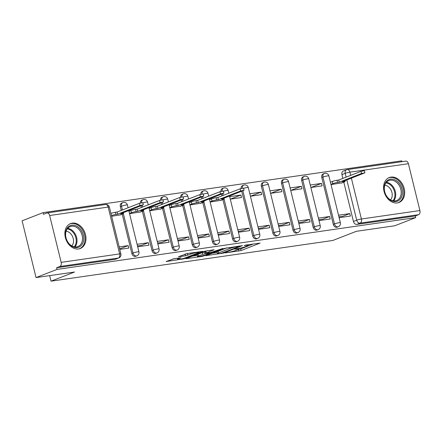 <?xml version="1.0" encoding="UTF-8"?>
<svg xmlns="http://www.w3.org/2000/svg" width="442" height="442" viewBox="0 0 442 442"><rect width="100%" height="100%" fill="white"/><g stroke="black" fill="none" stroke-linecap="round" stroke-linejoin="round"><path stroke-width="0.66" d="M225.193 252.923L241.128 250.548L260.106 243.083L246.039 245.028L244.172 245.592L246.332 245.338A5.387 0.608 166.2 0 1 248.255 245.343A5.387 0.608 166.2 0 1 247.084 246.039L245.531 246.647A5.387 0.608 166.2 0 1 238.166 248.52L234.812 249.183L236.719 249.084A5.387 0.608 166.2 0 1 238.641 249.089A5.387 0.608 166.2 0 1 237.465 249.785L235.912 250.387A5.387 0.608 166.2 0 1 228.547 252.266L225.193 252.923M397.303 202.928A13.382 10.061 68.7 0 0 398.988 202.486A13.382 10.061 68.7 0 0 403.894 187.452A13.382 10.061 68.7 0 0 390.96 177.104A13.382 10.061 68.7 0 0 389.275 177.546A13.382 10.061 68.7 0 0 384.369 192.579A13.382 10.061 68.7 0 0 397.303 202.928M78.599 248.962A13.382 10.061 68.7 0 0 80.278 248.52A13.382 10.061 68.7 0 0 85.184 233.487A13.382 10.061 68.7 0 0 72.256 223.138A13.382 10.061 68.7 0 0 70.571 223.58A13.382 10.061 68.7 0 0 65.665 238.614A13.382 10.061 68.7 0 0 78.599 248.962M174.054 258.703L166.164 261.542L184.021 258.797L203.005 251.332L187.447 253.493L178.469 256.752L185.469 255.83L190.9 254.023A4.503 0.508 166.2 0 1 195.701 252.697A4.503 0.508 166.2 0 1 198.668 252.459A4.503 0.508 166.2 0 1 197.685 253.045L185.43 257.813A4.503 0.508 166.2 0 1 180.629 259.145A4.503 0.508 166.2 0 1 177.662 259.377A4.503 0.508 166.2 0 1 178.645 258.797L181.06 257.78L174.054 258.703M415.745 217.602L394.783 225.763L356.302 231.326L332.809 240.47L51.034 281.167L74.527 272.023L36.045 277.582L57.007 269.421L415.745 217.602L415.342 215.95L418.607 214.679L360.108 223.127A3.431 2.58 -111.3 0 1 356.711 220.188L346.826 179.949M205.95 255.631L223.442 253.1L242.426 245.636L224.564 248.382L205.95 255.631M201.43 256.537L185.872 258.697L204.856 251.227L214.16 249.719L205.873 253.095L210.723 252.481L222.917 248.432L203.734 255.951L201.43 256.537L201.32 256.073M36.045 277.582L22.1 220.807L43.062 212.646L401.8 160.833L402.01 161.678M57.007 269.421L56.604 267.764L59.869 266.493A3.431 2.227 -98.2 0 0 61.162 262.366L49.659 215.519A3.431 2.227 -98.2 0 0 47.056 212.945A3.431 2.227 -98.2 0 0 46.736 213.033L43.471 214.304L43.062 212.646M415.342 215.95L356.843 224.398A3.431 2.58 -111.3 0 1 353.445 221.459L343.799 182.176M342.87 178.408L341.942 174.618L345.208 173.347A3.431 2.58 -111.3 0 1 346.545 169.778L343.279 171.048A3.431 2.58 68.7 0 0 341.942 174.618M408.397 163.706L349.898 172.153A3.431 2.227 -98.2 0 0 347.296 169.579L405.795 161.131A3.431 2.227 81.8 0 1 408.397 163.706L419.9 210.547A3.431 2.227 81.8 0 1 418.607 214.679M318.997 220.608L330.24 218.983L329.633 216.503L322.782 219.166L318.781 219.746M310.864 187.507L322.108 185.883L321.5 183.397L311.002 187.485M298.847 223.519L310.096 221.895L309.483 219.414L302.637 222.077L298.637 222.657M290.72 190.414L301.963 188.789L301.356 186.309L290.853 190.397M278.703 226.431L289.952 224.807L289.339 222.32L282.493 224.989L278.493 225.564M270.57 193.325L281.819 191.701L281.211 189.22L270.708 193.303M258.559 229.337L269.802 227.713L269.195 225.232L262.349 227.895L258.349 228.475M250.426 196.237L261.675 194.613L261.062 192.126L250.564 196.215M238.415 232.249L249.658 230.625L249.05 228.144L242.205 230.807L238.199 231.387M230.282 199.143L241.531 197.519L240.918 195.038L230.42 199.127M218.271 235.161L229.514 233.536L228.906 231.05L222.055 233.719L218.055 234.293M210.138 202.055L221.337 200.248M198.121 238.067L209.37 236.442L208.762 233.962L201.911 236.625L197.911 237.205M189.994 204.966L201.193 203.16M177.977 240.978L189.226 239.354L188.612 236.873L181.767 239.536L177.767 240.117M169.85 207.873L181.049 206.071M157.833 243.89L169.082 242.266L168.468 239.779L161.623 242.448L157.623 243.023M149.7 210.784L160.905 208.978M137.689 246.796L148.932 245.172L148.324 242.691L141.479 245.354L137.479 245.934M129.556 213.696L140.76 211.889M119.771 249.387L128.788 248.084L128.18 245.603L121.329 248.266L119.561 248.52M111.644 216.282L120.616 214.801M131.849 253.47L133.009 253.017A3.431 2.58 -111.3 0 0 136.838 255.841L135.677 256.294A3.431 2.58 68.7 0 1 131.849 253.47L122.202 214.182M121.274 210.414L120.346 206.624L121.506 206.176A3.431 2.58 -111.3 0 1 122.843 202.607L121.683 203.055A3.431 2.58 68.7 0 0 120.346 206.624M151.993 250.559L153.153 250.106A3.431 2.58 -111.3 0 0 156.982 252.935L155.822 253.382A3.431 2.58 68.7 0 1 151.993 250.559L142.346 211.27M141.418 207.502L141.004 205.817M172.142 247.647L173.297 247.2A3.431 2.58 -111.3 0 0 177.126 250.023L175.966 250.476A3.431 2.58 68.7 0 1 172.142 247.647L162.49 208.364M161.568 204.596L161.153 202.906M192.287 244.741L193.447 244.288A3.431 2.58 -111.3 0 0 197.27 247.111L196.115 247.564A3.431 2.58 68.7 0 1 192.287 244.741L182.634 205.453M181.712 201.685L181.297 199.999M212.431 241.829L213.591 241.376A3.431 2.58 -111.3 0 0 217.414 244.205L216.26 244.653A3.431 2.58 68.7 0 1 212.431 241.829L202.779 202.541M201.856 198.773L201.442 197.088M232.575 238.918L233.735 238.47A3.431 2.58 -111.3 0 0 237.564 241.293L236.404 241.746A3.431 2.58 68.7 0 1 232.575 238.918L222.928 199.635M222 195.867L221.586 194.176M252.719 236.011L253.879 235.558A3.431 2.58 -111.3 0 0 257.708 238.382L256.548 238.835A3.431 2.58 68.7 0 1 252.719 236.011L241.73 191.27M272.863 233.1L274.023 232.647A3.431 2.58 -111.3 0 0 277.852 235.475L276.692 235.923A3.431 2.58 68.7 0 1 272.863 233.1L261.36 186.259L262.52 185.806A3.431 2.58 -111.3 0 1 263.857 182.237L262.697 182.69A3.431 2.58 68.7 0 0 261.36 186.259M293.013 230.188L294.168 229.741A3.431 2.58 -111.3 0 0 297.996 232.564L296.836 233.017A3.431 2.58 68.7 0 1 293.013 230.188L281.504 183.347L282.665 182.9A3.431 2.58 -111.3 0 1 284.002 179.325L282.841 179.778A3.431 2.58 68.7 0 0 281.504 183.347M313.157 227.282L314.317 226.829A3.431 2.58 -111.3 0 0 318.141 229.652L316.986 230.105A3.431 2.58 68.7 0 1 313.157 227.282L301.648 180.441L302.809 179.988A3.431 2.58 -111.3 0 1 304.146 176.419L302.991 176.866A3.431 2.58 68.7 0 0 301.648 180.441M333.301 224.37L334.461 223.917A3.431 2.58 -111.3 0 0 338.285 226.746L337.13 227.194A3.431 2.58 68.7 0 1 333.301 224.37L321.798 177.529L322.953 177.076A3.431 2.58 -111.3 0 1 324.29 173.507L323.135 173.96A3.431 2.58 68.7 0 0 321.798 177.529M51.034 281.167L49.67 275.615M339.141 217.702L350.384 216.077L349.777 213.591L342.926 216.26L338.926 216.834M331.008 184.596L342.207 182.789M330.826 182.049L330.401 182.115M321.5 183.397L310.251 185.021M301.356 186.309L290.107 187.933M281.211 189.22L269.963 190.845M261.062 192.126L249.818 193.751M240.918 195.038L229.674 196.662M209.956 199.508L209.53 199.574M189.811 202.419L189.38 202.48M169.667 205.331L169.236 205.392M149.523 208.237L149.092 208.304M129.373 211.149L128.948 211.21M349.777 213.591L338.528 215.215M141.556 202.767A3.431 2.58 -111.3 0 1 142.987 199.696L141.827 200.149A3.431 2.58 68.7 0 0 140.379 203.044M161.7 199.856A3.431 2.58 -111.3 0 1 163.131 196.784L161.971 197.237A3.431 2.58 68.7 0 0 160.523 200.138M181.844 196.944A3.431 2.58 -111.3 0 1 183.275 193.878L182.121 194.325A3.431 2.58 68.7 0 0 180.667 197.226M201.994 194.038A3.431 2.58 -111.3 0 1 203.419 190.966L202.265 191.419A3.431 2.58 68.7 0 0 200.812 194.314M222.138 191.126A3.431 2.58 -111.3 0 1 223.569 188.054L222.409 188.507A3.431 2.58 68.7 0 0 220.961 191.408M242.282 188.22A3.431 2.58 -111.3 0 1 243.713 185.148L242.553 185.596A3.431 2.58 68.7 0 0 241.105 188.496M56.604 267.764L115.102 259.316A3.431 2.58 68.7 0 0 115.533 259.2L118.799 257.929A3.431 2.58 -111.3 0 1 118.368 258.045L59.869 266.493M329.633 216.503L318.384 218.127M309.483 219.414L298.239 221.039M289.339 222.32L278.095 223.945M269.195 225.232L257.951 226.857M249.05 228.144L237.802 229.768M228.906 231.05L217.657 232.674M208.762 233.962L197.513 235.586M188.612 236.873L177.369 238.498M168.468 239.779L157.225 241.404M148.324 242.691L137.081 244.315M128.18 245.603L119.163 246.901M238.067 249.531L240.719 248.896L253.365 243.967M211.917 253.305L217.177 252.548M221.199 253.327L239.144 246.553L237.144 246.669A5.387 0.608 166.2 0 0 229.779 248.542L218.613 252.89A5.387 0.608 166.2 0 0 217.436 253.586A5.387 0.608 166.2 0 0 219.359 253.592L221.199 253.327M217.436 253.586L217.028 251.934A5.387 0.608 166.2 0 1 218.204 251.233L227.127 247.758M197.16 255.437L192.209 256.156M207.42 250.608L205.469 251.443L205.873 253.095M198.408 255.929A4.503 0.508 166.2 0 0 197.425 256.509A4.503 0.508 166.2 0 0 200.392 256.277A4.503 0.508 166.2 0 0 205.193 254.946L209.878 253.051L205.027 253.658L198.408 255.929L198.005 254.272A4.503 0.508 166.2 0 0 197.022 254.857L197.425 256.509M198.005 254.272L202.32 252.592L205.574 251.868M184.8 254.211L187.706 253.454M172.883 258.946L177.397 258.294M330.423 182.209L332.34 181.463A3.431 0.387 -13.8 0 1 337.031 180.27L338.71 180.027L339.235 182.176L337.555 182.419A3.431 0.387 166.2 0 0 332.87 183.612L330.953 184.358M341.451 183.087L344.362 181.955A3.431 0.387 166.2 0 0 345.108 181.507A3.431 0.387 166.2 0 0 343.887 181.507L342.207 181.75L364.921 172.816L361.517 173.502L339.235 182.176M338.71 180.027L360.987 171.352L364.39 170.667L364.921 172.816M402.209 194.839A11.58 8.707 -111.3 0 1 391.308 200.651A11.58 8.707 -111.3 0 1 384.369 185.85A11.58 8.707 -111.3 0 1 395.27 180.038A11.58 8.707 -111.3 0 1 402.209 194.839M384.501 186.386A10.724 8.066 68.7 0 0 387.601 197.43A10.724 8.066 68.7 0 0 396.651 200.541A10.724 8.066 68.7 0 0 401.021 194.712A10.724 8.066 68.7 0 0 397.922 183.668A10.724 8.066 68.7 0 0 388.872 180.557A10.724 8.066 68.7 0 0 384.501 186.386M384.811 185.176A8.442 6.348 -111.3 0 1 392.071 196.629A8.442 6.348 -111.3 0 1 390.535 199.883M397.866 202.823A13.293 10 68.7 0 0 398.109 202.734A13.293 10 68.7 0 0 403.529 195.508A13.293 10 68.7 0 0 399.69 181.811A13.293 10 68.7 0 0 388.463 177.955A13.293 10 68.7 0 0 388.22 178.054M83.505 240.873A11.58 8.707 -111.3 0 1 72.599 246.686A11.58 8.707 -111.3 0 1 65.659 231.884A11.58 8.707 -111.3 0 1 76.565 226.072A11.58 8.707 -111.3 0 1 83.505 240.873M65.797 232.42A10.724 8.066 68.7 0 0 68.897 243.465A10.724 8.066 68.7 0 0 77.947 246.575A10.724 8.066 68.7 0 0 82.317 240.746A10.724 8.066 68.7 0 0 79.217 229.702A10.724 8.066 68.7 0 0 70.168 226.591A10.724 8.066 68.7 0 0 65.797 232.42M66.107 231.216A8.442 6.348 -111.3 0 1 73.366 242.664A8.442 6.348 -111.3 0 1 71.831 245.918M79.157 248.857A13.293 10 68.7 0 0 79.405 248.769A13.293 10 68.7 0 0 84.825 241.542A13.293 10 68.7 0 0 80.98 227.845A13.293 10 68.7 0 0 69.759 223.989A13.293 10 68.7 0 0 69.516 224.088M209.552 199.668L211.469 198.922A3.431 0.387 -13.8 0 1 216.16 197.729L217.84 197.486L218.365 199.635L216.685 199.878A3.431 0.387 166.2 0 0 212 201.071L210.083 201.817M220.58 200.546L223.492 199.414A3.431 0.387 166.2 0 0 224.238 198.966A3.431 0.387 166.2 0 0 223.017 198.966L221.337 199.209L244.05 190.275L240.647 190.961L218.365 199.635M217.84 197.486L240.117 188.811L243.52 188.126L244.05 190.275M189.408 202.58L191.325 201.834A3.431 0.387 -13.8 0 1 196.016 200.64L197.69 200.397L198.22 202.547L196.541 202.79A3.431 0.387 166.2 0 0 191.85 203.983L189.933 204.729M200.43 203.458L203.348 202.325A3.431 0.387 166.2 0 0 204.093 201.878A3.431 0.387 166.2 0 0 202.867 201.878L201.193 202.116L223.901 193.187L220.503 193.872L198.22 202.547M197.69 200.397L219.972 191.723L223.376 191.038L223.901 193.187M169.264 205.486L171.181 204.74A3.431 0.387 -13.8 0 1 175.866 203.547L177.546 203.303L178.076 205.458L176.397 205.701A3.431 0.387 166.2 0 0 171.706 206.895L169.789 207.641M180.286 206.364L183.198 205.232A3.431 0.387 166.2 0 0 183.949 204.79A3.431 0.387 166.2 0 0 182.723 204.784L181.043 205.027L203.756 196.099L200.359 196.784L178.076 205.458M177.546 203.303L199.828 194.629L203.232 193.944L203.756 196.099M149.114 208.397L151.031 207.652A3.431 0.387 -13.8 0 1 155.722 206.458L157.402 206.215L157.932 208.364L156.253 208.607A3.431 0.387 166.2 0 0 151.562 209.801L149.645 210.547M160.142 209.276L163.054 208.143A3.431 0.387 166.2 0 0 163.805 207.696A3.431 0.387 166.2 0 0 162.579 207.696L160.899 207.939L183.612 199.005L180.209 199.69L157.932 208.364M157.402 206.215L179.684 197.541L183.082 196.856L183.612 199.005M128.97 211.309L130.887 210.558A3.431 0.387 -13.8 0 1 135.578 209.37L137.258 209.127L137.788 211.276L136.108 211.519A3.431 0.387 166.2 0 0 131.418 212.713L129.5 213.458M139.998 212.188L142.91 211.049A3.431 0.387 166.2 0 0 143.661 210.607A3.431 0.387 166.2 0 0 142.435 210.607L140.755 210.845L163.468 201.917L160.065 202.602L137.788 211.276M137.258 209.127L159.54 200.453L162.938 199.767L163.468 201.917M110.931 213.398A3.431 0.387 -13.8 0 1 115.434 212.276L117.113 212.033L117.638 214.188L115.964 214.431A3.431 0.387 166.2 0 0 111.461 215.552M119.854 215.094L122.765 213.961A3.431 0.387 166.2 0 0 123.511 213.519A3.431 0.387 166.2 0 0 122.29 213.514L120.611 213.757L143.324 204.828L139.921 205.513L117.638 214.188M117.113 212.033L139.39 203.359L142.794 202.674L143.324 204.828M61.162 262.366L119.66 253.912L108.157 207.071L49.659 215.519M353.445 221.459L356.711 220.188A3.431 0.387 166.2 0 1 361.401 218.994L419.9 210.547M346.136 177.137L345.208 173.347A3.431 0.387 166.2 0 1 349.898 172.153L350.683 175.363M351.379 178.181L361.401 218.994A3.431 2.227 81.8 0 1 360.108 223.127L356.843 224.398M136.838 255.841A3.431 3.431 0 0 0 138.926 251.824A3.431 0.387 -13.8 0 0 137.7 251.824A3.431 0.387 -13.8 0 0 133.009 253.017L123.351 213.69M122.434 209.961L121.506 206.176A3.431 0.387 -13.8 0 1 126.191 204.983A3.431 0.387 166.2 0 1 127.418 204.983A3.431 3.431 0 0 0 122.843 202.607M156.982 252.935A3.431 3.431 0 0 0 159.07 248.918A3.431 0.387 -13.8 0 0 157.844 248.912A3.431 0.387 -13.8 0 0 153.153 250.106L143.495 210.784M142.578 207.055L142.164 205.364M177.126 250.023A3.431 3.431 0 0 0 179.214 246.006A3.431 0.387 -13.8 0 0 177.988 246.006A3.431 0.387 -13.8 0 0 173.297 247.2L163.639 207.873M162.722 204.143L162.308 202.458M197.27 247.111A3.431 3.431 0 0 0 199.359 243.094A3.431 0.387 -13.8 0 0 198.132 243.094A3.431 0.387 -13.8 0 0 193.447 244.288L183.784 204.961M182.866 201.232L182.452 199.546M217.414 244.205A3.431 3.431 0 0 0 219.503 240.188A3.431 0.387 -13.8 0 0 218.282 240.183A3.431 0.387 -13.8 0 0 213.591 241.376L203.928 202.055M203.016 198.325L202.602 196.635M237.564 241.293A3.431 3.431 0 0 0 239.647 237.277A3.431 0.387 -13.8 0 0 238.426 237.277A3.431 0.387 -13.8 0 0 233.735 238.47L224.077 199.143M223.16 195.414L222.746 193.729M257.708 238.382A3.431 3.431 0 0 0 259.797 234.365A3.431 0.387 -13.8 0 0 258.57 234.365A3.431 0.387 -13.8 0 0 253.879 235.558L242.89 190.817M277.852 235.475A3.431 3.431 0 0 0 279.941 231.459A3.431 0.387 -13.8 0 0 278.714 231.453A3.431 0.387 -13.8 0 0 274.023 232.647L262.52 185.806A3.431 0.387 -13.8 0 1 267.211 184.612A3.431 0.387 166.2 0 1 268.432 184.618A3.431 3.431 0 0 0 263.857 182.237M297.996 232.564A3.431 3.431 0 0 0 300.085 228.547A3.431 0.387 -13.8 0 0 298.858 228.547A3.431 0.387 -13.8 0 0 294.168 229.741L282.665 182.9A3.431 0.387 -13.8 0 1 287.355 181.706A3.431 0.387 166.2 0 1 288.576 181.706A3.431 3.431 0 0 0 284.002 179.325M318.141 229.652A3.431 3.431 0 0 0 320.229 225.635A3.431 0.387 -13.8 0 0 319.002 225.635A3.431 0.387 -13.8 0 0 314.317 226.829L302.809 179.988A3.431 0.387 -13.8 0 1 307.499 178.795A3.431 0.387 166.2 0 1 308.726 178.795A3.431 3.431 0 0 0 304.146 176.419M338.285 226.746A3.431 3.431 0 0 0 340.373 222.729A3.431 0.387 -13.8 0 0 339.152 222.724A3.431 0.387 -13.8 0 0 334.461 223.917L322.953 177.076A3.431 0.387 -13.8 0 1 327.644 175.883A3.431 0.387 166.2 0 1 328.87 175.888A3.431 3.431 0 0 0 324.29 173.507M243.564 188.32A3.431 0.387 -13.8 0 1 247.061 187.524A3.431 0.387 166.2 0 1 248.288 187.524A3.431 3.431 0 0 0 243.713 185.148M223.42 191.226A3.431 0.387 -13.8 0 1 226.917 190.436A3.431 0.387 166.2 0 1 228.144 190.436A3.431 3.431 0 0 0 223.569 188.054M203.276 194.137A3.431 0.387 -13.8 0 1 206.773 193.342A3.431 0.387 166.2 0 1 208 193.347A3.431 3.431 0 0 0 203.419 190.966M183.132 197.049A3.431 0.387 -13.8 0 1 186.629 196.254A3.431 0.387 166.2 0 1 187.856 196.254A3.431 3.431 0 0 0 183.275 193.878M162.988 199.955A3.431 0.387 -13.8 0 1 166.485 199.16A3.431 0.387 166.2 0 1 167.706 199.165A3.431 3.431 0 0 0 163.131 196.784M142.838 202.867A3.431 0.387 -13.8 0 1 146.341 202.071A3.431 0.387 166.2 0 1 147.562 202.071A3.431 3.431 0 0 0 142.987 199.696M115.102 259.316L118.368 258.045A3.431 2.227 81.8 0 0 119.66 253.912A3.431 0.387 -13.8 0 1 120.887 253.918L109.378 207.071A3.431 3.431 0 0 0 105.555 204.497L47.056 212.945M105.555 204.497A3.431 2.227 -98.2 0 1 108.157 207.071A3.431 0.387 -13.8 0 1 109.378 207.071M236.63 248.741L236.719 249.084M246.249 244.995L246.332 245.338M240.719 248.896L241.128 250.548M238.42 249.481L238.824 251.133M223.348 252.708L223.442 253.1M221.061 253.343L221.144 253.686M206.116 255.564L206.187 255.846M238.895 246.061L238.984 246.404M237.061 246.327L237.144 246.669M229.503 247.415L229.779 248.542M218.204 251.233L218.613 252.89M186.408 258.41L186.474 258.697M205.834 251.222L206.243 252.879M203.618 255.476L203.734 255.951M209.193 252.702L209.276 253.045M204.624 252.006L205.027 253.658M202.32 252.592L202.729 254.244M178.469 258.067L178.645 258.797M190.657 253.028L190.9 254.023M187.364 253.586L187.773 255.244M185.065 254.172L185.469 255.83M178.999 256.471L179.071 256.752M183.911 258.327L184.021 258.797M181.612 258.929L181.723 259.382M166.695 261.261L166.767 261.542M337.031 180.27L337.555 182.419M332.34 181.463L332.87 183.612M343.793 181.132L343.887 181.507M360.987 171.352L361.517 173.502M386.396 182.319A10.724 8.066 -111.3 0 1 395.535 196.85A10.724 8.066 -111.3 0 1 393.64 200.917M392.944 200.806A10.37 7.801 68.7 0 0 394.739 196.917A10.37 7.801 68.7 0 0 385.96 182.866M67.692 228.354A10.724 8.066 -111.3 0 1 76.825 242.885A10.724 8.066 -111.3 0 1 74.93 246.951M74.239 246.84A10.37 7.801 68.7 0 0 76.035 242.951A10.37 7.801 68.7 0 0 67.256 228.901M216.16 197.729L216.685 199.878M211.469 198.922L212 201.071M222.923 198.591L223.017 198.966M240.117 188.811L240.647 190.961M196.016 200.64L196.541 202.79M191.325 201.834L191.85 203.983M202.779 201.502L202.867 201.878M219.972 191.723L220.503 193.872M175.866 203.547L176.397 205.701M171.181 204.74L171.706 206.895M182.634 204.408L182.723 204.784M199.828 194.629L200.359 196.784M155.722 206.458L156.253 208.607M151.031 207.652L151.562 209.801M162.485 207.32L162.579 207.696M179.684 197.541L180.209 199.69M135.578 209.37L136.108 211.519M130.887 210.558L131.418 212.713M142.341 210.232L142.435 210.607M159.54 200.453L160.065 202.602M115.434 212.276L115.964 214.431M122.196 213.138L122.29 213.514M139.39 203.359L139.921 205.513M328.87 175.888L340.373 222.729M308.726 178.795L320.229 225.635M288.576 181.706L300.085 228.547M268.432 184.618L279.941 231.459M248.288 187.524L259.797 234.365M228.144 190.436L228.823 193.209M229.514 196.021L239.647 237.277M208 193.347L208.679 196.115M209.37 198.933L219.503 240.188M187.856 196.254L188.535 199.027M189.226 201.845L199.359 243.094M167.706 199.165L168.391 201.939M169.082 204.751L179.214 246.006M147.562 202.071L148.247 204.845M148.937 207.663L159.07 248.918M127.418 204.983L128.097 207.757M128.793 210.574L138.926 251.824M118.799 257.929A3.431 3.431 0 0 0 120.887 253.918M347.296 169.579A3.431 3.431 0 0 0 346.545 169.778M238.492 248.47L238.641 249.089M248.106 244.73L248.255 245.343M239.304 246.001L239.404 246.404M209.773 252.62L209.878 253.051M177.38 258.222L177.662 259.377M198.524 251.89L198.668 252.459M344.909 180.695L345.108 181.507M224.039 198.154L224.238 198.966M203.895 201.066L204.093 201.878M183.75 203.977L183.949 204.79M163.606 206.884L163.805 207.696M143.462 209.795L143.661 210.607M123.312 212.707L123.511 213.519"/></g></svg>
